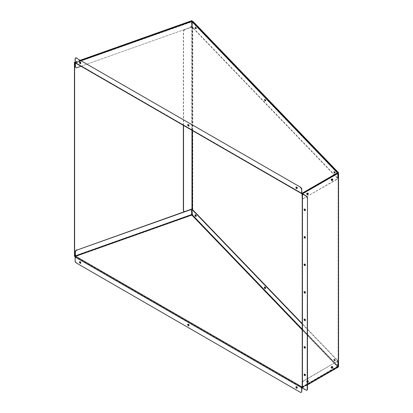 <?xml version="1.0" encoding="UTF-8"?>
<svg xmlns="http://www.w3.org/2000/svg" width="413" height="413" viewBox="0 0 413 413"><rect width="100%" height="100%" fill="white"/><g stroke="black" fill="none" stroke-linecap="round" stroke-linejoin="round"><path stroke-width="0.31" stroke-dasharray="2.06 1.55" d="M304.422 209.045A0.883 0.511 60 0 1 304.531 208.942A0.883 0.511 60 0 1 304.975 208.983A0.883 0.511 60 0 1 305.553 209.763A0.883 0.511 60 0 1 305.413 210.47A0.883 0.511 60 0 1 305.274 210.511M304.422 236.556A0.883 0.511 60 0 1 304.531 236.453A0.883 0.511 60 0 1 304.975 236.494A0.883 0.511 60 0 1 305.553 237.274A0.883 0.511 60 0 1 305.413 237.981A0.883 0.511 60 0 1 305.274 238.022M304.422 264.067A0.883 0.511 60 0 1 304.531 263.964A0.883 0.511 60 0 1 304.975 264.005A0.883 0.511 60 0 1 305.553 264.785A0.883 0.511 60 0 1 305.413 265.492A0.883 0.511 60 0 1 305.274 265.533M304.422 291.578A0.883 0.511 60 0 1 304.531 291.475A0.883 0.511 60 0 1 304.975 291.516A0.883 0.511 60 0 1 305.553 292.296A0.883 0.511 60 0 1 305.413 293.003A0.883 0.511 60 0 1 305.274 293.044M304.422 319.089A0.883 0.511 60 0 1 304.531 318.986A0.883 0.511 60 0 1 304.975 319.032A0.883 0.511 60 0 1 305.553 319.807A0.883 0.511 60 0 1 305.413 320.519A0.883 0.511 60 0 1 305.274 320.555M304.422 346.6A0.883 0.511 60 0 1 304.531 346.497A0.883 0.511 60 0 1 304.975 346.543A0.883 0.511 60 0 1 305.553 347.318A0.883 0.511 60 0 1 305.413 348.03A0.883 0.511 60 0 1 305.274 348.071M304.422 374.111A0.883 0.511 60 0 1 304.531 374.008A0.883 0.511 60 0 1 304.975 374.054A0.883 0.511 60 0 1 305.553 374.834A0.883 0.511 60 0 1 305.413 375.541A0.883 0.511 60 0 1 305.274 375.582M335.351 172.562A0.883 0.351 72.2 0 1 335.196 172.959A0.883 0.351 72.2 0 1 334.736 172.577A0.883 0.351 72.2 0 1 334.494 171.674A0.883 0.351 72.2 0 1 334.654 171.276A0.883 0.351 72.2 0 1 335.108 171.658A0.883 0.351 72.2 0 1 335.351 172.562M335.046 172.66A0.883 0.351 72.2 0 1 334.886 173.057A0.883 0.351 72.2 0 1 334.432 172.675A0.883 0.351 72.2 0 1 334.184 171.772A0.883 0.351 72.2 0 1 334.344 171.374A0.883 0.351 72.2 0 1 334.798 171.756A0.883 0.351 72.2 0 1 335.046 172.66M265.931 100.385A0.883 0.351 72.2 0 1 265.771 100.777A0.883 0.351 72.2 0 1 265.316 100.395A0.883 0.351 72.2 0 1 265.074 99.492A0.883 0.351 72.2 0 1 265.234 99.094A0.883 0.351 72.2 0 1 265.688 99.476A0.883 0.351 72.2 0 1 265.931 100.385M265.621 100.483A0.883 0.351 72.2 0 1 265.461 100.875A0.883 0.351 72.2 0 1 265.007 100.493A0.883 0.351 72.2 0 1 264.764 99.59A0.883 0.351 72.2 0 1 264.924 99.192A0.883 0.351 72.2 0 1 265.378 99.574A0.883 0.351 72.2 0 1 265.621 100.483M196.511 28.203A0.883 0.351 72.2 0 1 196.351 28.595A0.883 0.351 72.2 0 1 195.896 28.213A0.883 0.351 72.2 0 1 195.648 27.31A0.883 0.351 72.2 0 1 195.808 26.912A0.883 0.351 72.2 0 1 196.263 27.294A0.883 0.351 72.2 0 1 196.511 28.203M196.201 28.301A0.883 0.351 72.2 0 1 196.041 28.698A0.883 0.351 72.2 0 1 195.586 28.311A0.883 0.351 72.2 0 1 195.344 27.408A0.883 0.351 72.2 0 1 195.499 27.015A0.883 0.351 72.2 0 1 195.953 27.397A0.883 0.351 72.2 0 1 196.201 28.301M196.511 215.839A0.883 0.351 72.2 0 1 196.351 216.231A0.883 0.351 72.2 0 1 195.896 215.849A0.883 0.351 72.2 0 1 195.648 214.946A0.883 0.351 72.2 0 1 195.808 214.548A0.883 0.351 72.2 0 1 196.263 214.93A0.883 0.351 72.2 0 1 196.511 215.839M195.359 214.858A0.883 0.351 72.2 0 1 195.499 214.652A0.883 0.351 72.2 0 1 195.953 215.034A0.883 0.351 72.2 0 1 196.201 215.937A0.883 0.351 72.2 0 1 196.041 216.335A0.883 0.351 72.2 0 1 195.808 216.252M265.931 288.021A0.883 0.351 72.2 0 1 265.771 288.413A0.883 0.351 72.2 0 1 265.316 288.031A0.883 0.351 72.2 0 1 265.074 287.128A0.883 0.351 72.2 0 1 265.234 286.73A0.883 0.351 72.2 0 1 265.688 287.112A0.883 0.351 72.2 0 1 265.931 288.021M264.779 287.04A0.883 0.351 72.2 0 1 264.924 286.829A0.883 0.351 72.2 0 1 265.378 287.211A0.883 0.351 72.2 0 1 265.621 288.119A0.883 0.351 72.2 0 1 265.461 288.511A0.883 0.351 72.2 0 1 265.229 288.429M335.351 360.198A0.883 0.351 72.2 0 1 335.196 360.595A0.883 0.351 72.2 0 1 334.736 360.213A0.883 0.351 72.2 0 1 334.494 359.31A0.883 0.351 72.2 0 1 334.654 358.912A0.883 0.351 72.2 0 1 335.108 359.295A0.883 0.351 72.2 0 1 335.351 360.198M335.046 360.301A0.883 0.351 72.2 0 1 334.886 360.694A0.883 0.351 72.2 0 1 334.432 360.312A0.883 0.351 72.2 0 1 334.184 359.408A0.883 0.351 72.2 0 1 334.344 359.011A0.883 0.351 72.2 0 1 334.798 359.393A0.883 0.351 72.2 0 1 335.046 360.301M307.788 193.201A0.883 0.511 120 0 0 307.613 192.923L307.866 193.067A0.883 0.511 120 0 1 307.969 193.17A0.883 0.511 120 0 0 307.866 193.067A0.883 0.511 120 0 0 307.422 193.114A0.883 0.511 120 0 0 306.844 193.888A0.883 0.511 120 0 0 306.983 194.6A0.883 0.511 120 0 0 307.122 194.637A0.883 0.511 120 0 1 306.983 194.6L307.231 194.745M332.496 179.015A0.883 0.511 120 0 0 332.388 178.912A0.883 0.511 120 0 0 331.944 178.953A0.883 0.511 120 0 0 331.371 179.732A0.883 0.511 120 0 0 331.505 180.44A0.883 0.511 120 0 0 331.644 180.481M332.496 366.651A0.883 0.511 120 0 0 332.388 366.548A0.883 0.511 120 0 0 331.944 366.589A0.883 0.511 120 0 0 331.371 367.369A0.883 0.511 120 0 0 331.505 368.076A0.883 0.511 120 0 0 331.644 368.117M307.422 382.19A0.883 0.511 120 0 0 307.473 382.159A0.883 0.511 120 0 1 307.422 382.19A0.883 0.511 120 0 1 306.983 382.237A0.883 0.511 120 0 0 307.422 382.19M307.788 380.838A0.883 0.511 120 0 0 307.613 380.559L307.866 380.703A0.883 0.511 120 0 1 307.969 380.807A0.883 0.511 120 0 0 307.866 380.703A0.883 0.511 120 0 0 307.422 380.75A0.883 0.511 120 0 0 306.844 381.524A0.883 0.511 120 0 0 306.983 382.237L307.231 382.381A0.883 0.511 120 0 0 307.473 382.412M192.071 210.289L192.071 213.345A1.766 0.702 -107.8 0 0 192.928 215.679L193.238 215.581L338.479 366.594L338.479 172.67M193.238 215.581A1.766 0.702 72.2 0 1 192.381 213.247L192.071 213.345M192.071 208.978L192.381 208.771L192.381 213.247M192.381 208.771L192.778 209.19L192.778 27.093L192.381 26.68L192.381 22.204A1.766 0.702 72.2 0 1 192.695 21.414M192.308 21.553A1.766 0.702 -107.8 0 0 192.071 22.302L192.071 26.778L192.381 26.68M192.928 215.679L338.17 366.698L302.424 387.502A0.635 0.367 0 0 0 302.239 387.761M192.386 130.544L192.468 27.196L192.071 26.778M307.473 384.875L302.59 387.761L306.224 389.924L305.971 390.068M306.973 390.068A1.766 1.022 60 0 1 306.224 389.924M307.473 381.044A0.883 0.511 120 0 0 307.231 382.381M192.468 209.288L192.778 209.19M192.468 209.143L192.778 209.045M192.468 27.341L192.778 27.237M192.468 27.196L192.778 27.093M192.386 27.248L191.988 27.191L191.988 130.317M192.695 27.15A0.635 0.367 0 0 0 191.802 27.015L184.848 29.493L191.988 27.191M185.034 211.471L191.802 208.823A0.635 0.367 180 0 1 192.695 208.957M183.346 125.325L183.346 31.471A1.766 1.229 -46.9 0 1 184.848 29.493M184.848 211.296A1.766 1.229 -46.9 0 1 183.739 211.224M185.034 29.664A1.766 1.229 133.1 0 0 183.532 31.641L183.346 31.471M183.532 125.433L183.532 31.641M297.076 388.132A0.883 0.511 -120 0 0 297.215 388.091A0.883 0.511 -120 0 0 297.355 387.384A0.883 0.511 -120 0 0 296.777 386.604A0.883 0.511 -120 0 0 296.333 386.563A0.883 0.511 -120 0 0 296.229 386.666M188.87 325.661A0.883 0.511 -120 0 0 189.015 325.62A0.883 0.511 -120 0 0 189.149 324.912A0.883 0.511 -120 0 0 188.571 324.133A0.883 0.511 -120 0 0 188.132 324.091A0.883 0.511 -120 0 0 188.023 324.195M80.664 263.189A0.883 0.511 -120 0 0 80.809 263.148A0.883 0.511 -120 0 0 80.943 262.441A0.883 0.511 -120 0 0 80.365 261.661A0.883 0.511 -120 0 0 79.926 261.62A0.883 0.511 -120 0 0 79.817 261.723M195.313 214.822A0.883 0.351 72.2 0 1 195.437 214.677A0.883 0.351 72.2 0 1 195.891 215.059A0.883 0.351 72.2 0 1 196.139 215.963A0.883 0.351 72.2 0 1 195.979 216.36A0.883 0.351 72.2 0 1 195.793 216.314M264.733 287.004A0.883 0.351 72.2 0 1 264.857 286.854A0.883 0.351 72.2 0 1 265.311 287.236A0.883 0.351 72.2 0 1 265.554 288.145A0.883 0.351 72.2 0 1 265.394 288.537A0.883 0.351 72.2 0 1 265.213 288.491M334.974 360.327A0.883 0.351 72.2 0 1 334.814 360.719A0.883 0.351 72.2 0 1 334.36 360.337A0.883 0.351 72.2 0 1 334.117 359.434A0.883 0.351 72.2 0 1 334.277 359.036A0.883 0.351 72.2 0 1 334.731 359.418A0.883 0.351 72.2 0 1 334.974 360.327M334.664 360.425A0.883 0.351 72.2 0 1 334.504 360.817A0.883 0.351 72.2 0 1 334.05 360.435A0.883 0.351 72.2 0 1 333.807 359.532A0.883 0.351 72.2 0 1 333.967 359.134A0.883 0.351 72.2 0 1 334.422 359.516A0.883 0.351 72.2 0 1 334.664 360.425M308.113 380.848L307.866 380.703A0.883 0.511 120 0 0 307.422 380.75A0.883 0.511 120 0 0 306.844 381.524A0.883 0.511 120 0 0 306.983 382.237L306.73 382.092A0.883 0.511 120 0 0 307.174 382.046A0.883 0.511 120 0 0 307.473 381.788M307.613 380.559A0.883 0.511 120 0 0 307.174 380.605A0.883 0.511 120 0 0 306.596 381.385A0.883 0.511 120 0 0 306.73 382.092M332.393 366.656A0.883 0.511 120 0 0 332.31 366.589A0.883 0.511 120 0 0 331.871 366.636A0.883 0.511 120 0 0 331.293 367.41A0.883 0.511 120 0 0 331.427 368.122A0.883 0.511 120 0 0 331.871 368.076A0.883 0.511 120 0 0 331.907 368.055M332.233 366.713A0.883 0.511 120 0 0 332.062 366.445A0.883 0.511 120 0 0 331.618 366.491A0.883 0.511 120 0 0 331.04 367.271A0.883 0.511 120 0 0 331.18 367.978A0.883 0.511 120 0 0 331.582 367.952M301.774 387.585L75.367 256.871L75.569 256.236M76.369 262.993L300.277 392.262M76.617 262.849A1.766 1.022 60 0 1 75.367 260.68L75.12 260.825M75.367 256.871L75.367 260.68M301.273 392.262A1.766 1.022 60 0 1 300.525 392.118M302.239 387.296A0.635 0.367 -120 0 0 302.29 387.27A0.635 0.367 -120 0 0 302.424 386.981L337.87 366.517L337.426 366.775L337.973 366.073L337.669 366.171L337.669 362.361A1.766 0.702 -107.8 0 0 336.807 360.028L302.239 324.081M302.239 382.536A1.766 1.022 -60 0 1 303.426 380.863L336.368 361.845A1.766 1.022 -60 0 1 337.251 361.757A1.766 1.022 -60 0 1 337.617 362.562L337.87 366.517L301.975 387.239L75.569 256.525L191.74 215.292L191.627 214.621M337.87 366.517L337.426 366.775L191.74 215.003M302.239 329.899L337.426 366.486L302.177 386.836L337.669 366.171L302.239 329.331M303.426 380.863L303.674 381.008A1.766 1.022 120 0 0 302.424 383.171L302.424 386.981M303.674 381.008L336.368 361.845M337.87 362.707A1.766 1.022 120 0 0 337.504 361.902A1.766 1.022 120 0 0 336.616 361.989M337.617 366.372L337.617 362.562M191.968 210.862L192.277 210.764L192.277 214.574L191.74 215.292M336.807 360.028L337.116 359.93A1.766 0.702 72.2 0 1 337.973 362.263L337.973 366.073L192.277 214.574L191.968 214.672M337.116 359.93L302.239 323.658M192.277 210.764A1.766 0.702 72.2 0 1 192.597 209.974M191.229 209.98A1.766 1.229 -46.8 0 1 191.441 210.64L191.441 214.45L75.233 255.693M187.146 210.723L184.952 211.502M80.664 63.55A0.883 0.511 -120 0 0 80.809 63.509A0.883 0.511 -120 0 0 80.943 62.802A0.883 0.511 -120 0 0 80.365 62.022A0.883 0.511 -120 0 0 79.926 61.976A0.883 0.511 -120 0 0 79.817 62.079M188.87 126.022A0.883 0.511 -120 0 0 189.015 125.98A0.883 0.511 -120 0 0 189.149 125.273A0.883 0.511 -120 0 0 188.571 124.494A0.883 0.511 -120 0 0 188.132 124.447A0.883 0.511 -120 0 0 188.023 124.55M297.076 188.493A0.883 0.511 -120 0 0 297.215 188.452A0.883 0.511 -120 0 0 297.355 187.745A0.883 0.511 -120 0 0 296.777 186.965A0.883 0.511 -120 0 0 296.333 186.919A0.883 0.511 -120 0 0 296.229 187.022M196.139 28.327A0.883 0.351 72.2 0 1 195.979 28.724A0.883 0.351 72.2 0 1 195.525 28.337A0.883 0.351 72.2 0 1 195.282 27.434A0.883 0.351 72.2 0 1 195.437 27.041A0.883 0.351 72.2 0 1 195.891 27.423A0.883 0.351 72.2 0 1 196.139 28.327M195.829 28.425A0.883 0.351 72.2 0 1 195.669 28.822A0.883 0.351 72.2 0 1 195.215 28.44A0.883 0.351 72.2 0 1 194.972 27.532A0.883 0.351 72.2 0 1 195.132 27.139A0.883 0.351 72.2 0 1 195.586 27.521A0.883 0.351 72.2 0 1 195.829 28.425M265.554 100.509A0.883 0.351 72.2 0 1 265.394 100.901A0.883 0.351 72.2 0 1 264.94 100.519A0.883 0.351 72.2 0 1 264.697 99.616A0.883 0.351 72.2 0 1 264.857 99.218A0.883 0.351 72.2 0 1 265.311 99.6A0.883 0.351 72.2 0 1 265.554 100.509M265.244 100.607A0.883 0.351 72.2 0 1 265.089 101.004A0.883 0.351 72.2 0 1 264.635 100.617A0.883 0.351 72.2 0 1 264.387 99.714A0.883 0.351 72.2 0 1 264.547 99.321A0.883 0.351 72.2 0 1 265.001 99.703A0.883 0.351 72.2 0 1 265.244 100.607M334.974 172.691A0.883 0.351 72.2 0 1 334.814 173.083A0.883 0.351 72.2 0 1 334.36 172.701A0.883 0.351 72.2 0 1 334.117 171.798A0.883 0.351 72.2 0 1 334.277 171.4A0.883 0.351 72.2 0 1 334.731 171.782A0.883 0.351 72.2 0 1 334.974 172.691M334.664 172.789A0.883 0.351 72.2 0 1 334.504 173.181A0.883 0.351 72.2 0 1 334.05 172.799A0.883 0.351 72.2 0 1 333.807 171.896A0.883 0.351 72.2 0 1 333.967 171.498A0.883 0.351 72.2 0 1 334.422 171.88A0.883 0.351 72.2 0 1 334.664 172.789M308.113 193.212L307.866 193.067A0.883 0.511 120 0 0 307.422 193.114A0.883 0.511 120 0 0 306.844 193.888A0.883 0.511 120 0 0 306.983 194.6L306.73 194.456A0.883 0.511 120 0 0 307.06 194.466M307.613 192.923A0.883 0.511 120 0 0 307.174 192.969A0.883 0.511 120 0 0 306.596 193.743A0.883 0.511 120 0 0 306.73 194.456M332.393 179.02A0.883 0.511 120 0 0 332.31 178.953A0.883 0.511 120 0 0 331.871 178.999A0.883 0.511 120 0 0 331.293 179.774A0.883 0.511 120 0 0 331.427 180.486A0.883 0.511 120 0 0 331.871 180.44A0.883 0.511 120 0 0 331.907 180.419M332.233 179.077A0.883 0.511 120 0 0 332.062 178.808A0.883 0.511 120 0 0 331.618 178.855A0.883 0.511 120 0 0 331.04 179.629A0.883 0.511 120 0 0 331.18 180.342A0.883 0.511 120 0 0 331.582 180.316M81.015 66.245L190.119 27.521A1.766 1.229 133.2 0 0 191.627 25.544L191.441 21.559L191.968 21.786L191.968 25.596A1.766 0.702 -107.8 0 0 192.825 27.929L336.807 177.642A1.766 0.702 -107.8 0 0 337.349 177.884A1.766 0.702 -107.8 0 0 337.669 177.094L337.973 176.991L337.973 173.186L337.426 172.846L337.87 173.63L337.617 173.486L337.617 177.296A1.766 1.022 -60 0 1 336.368 179.459L303.426 198.477A1.766 1.022 -60 0 1 302.538 198.565A1.766 1.022 -60 0 1 302.239 198.173M81.201 60.597L75.569 62.6L75.419 62.977L191.968 21.786L337.669 173.284L302.177 193.95M302.239 197.796L302.424 194.095A0.635 0.367 -120 0 0 302.306 193.671M336.368 179.459L336.616 179.603A1.766 1.022 120 0 0 337.87 177.44L337.87 173.63L302.424 194.095M336.616 179.603L303.426 198.477M302.424 197.904A1.766 1.022 120 0 0 302.791 198.71A1.766 1.022 120 0 0 303.674 198.622M75.367 62.482L301.774 193.196L75.429 62.611L75.367 58.672A1.766 1.022 60 0 1 75.62 57.954M75.569 62.89L301.975 193.604L337.426 173.135L191.74 21.652L75.569 62.89A0.635 0.367 -60 0 1 75.249 62.921M192.825 27.929L193.134 27.831A1.766 0.702 72.2 0 1 192.277 25.498L192.277 21.688L337.958 173.057M193.134 27.831L337.116 177.544L336.807 177.642M337.973 176.991A1.766 0.702 72.2 0 1 337.658 177.786A1.766 0.702 72.2 0 1 337.116 177.544M337.669 173.284L337.669 177.094M75.569 62.6A0.635 0.274 -109.5 0 0 75.357 62.518A0.635 0.274 -109.5 0 0 75.233 62.807L191.74 21.368M76.926 67.696L190.119 27.521M76.741 67.526A1.766 1.229 -46.8 0 1 75.631 67.448M191.441 25.369A1.766 1.229 -46.8 0 1 189.934 27.346M191.627 21.734L191.627 25.544M80.483 60.184L75.12 62.089M80.742 60.334L75.12 62.327M74.438 256.256L191.864 214.579L191.864 20.65M75.342 256.174L191.673 214.884M192.05 214.75L192.05 210.331M192.05 208.978L192.05 21.347M192.071 22.302L192.381 22.204M338.17 172.928L338.17 366.698M338.123 172.964L338.123 366.889M302.424 193.573L302.424 387.502M191.802 208.823L191.802 27.015M337.973 362.263L337.669 362.361M192.277 25.498L191.968 25.596M334.886 173.057L335.196 172.959M265.461 100.875L265.771 100.777M196.041 28.698L196.351 28.595M196.041 216.335L196.351 216.231M265.461 288.511L265.771 288.413M334.886 360.694L335.196 360.595M302.59 193.831L302.59 387.761M338.206 172.846L338.206 366.775M334.344 359.011L334.654 358.912M264.924 286.829L265.234 286.73M195.499 214.652L195.808 214.548M195.499 27.015L195.808 26.912M264.924 99.192L265.234 99.094M334.344 171.374L334.654 171.276M195.669 216.458L195.979 216.36M265.089 288.641L265.394 288.537M334.504 360.817L334.814 360.719M302.29 387.27L337.741 366.806M302.115 386.966L337.56 366.501M333.967 359.134L334.277 359.036M264.547 286.958L264.857 286.854M195.132 214.775L195.437 214.677M195.669 28.822L195.979 28.724M265.089 101.004L265.394 100.901M334.504 173.181L334.814 173.083M75.429 62.611L301.831 193.325M191.931 21.677L337.627 173.166M75.357 62.518L81.036 60.505M75.476 62.853L191.663 21.61M333.967 171.498L334.277 171.4M264.547 99.321L264.857 99.218M195.132 27.139L195.437 27.041M337.658 177.786L337.349 177.884"/><path stroke-width="0.62" d="M304.722 209.128A0.883 0.511 -120 0 0 304.283 209.086A0.883 0.511 -120 0 0 304.149 209.794A0.883 0.511 -120 0 0 304.722 210.573A0.883 0.511 -120 0 0 305.166 210.615A0.883 0.511 -120 0 0 305.3 209.907A0.883 0.511 -120 0 0 304.722 209.128M305.274 210.511A0.883 0.511 60 0 1 304.975 210.429A0.883 0.511 60 0 1 304.422 209.045M304.722 236.639A0.883 0.511 -120 0 0 304.283 236.597A0.883 0.511 -120 0 0 304.149 237.305A0.883 0.511 -120 0 0 304.722 238.084A0.883 0.511 -120 0 0 305.166 238.125A0.883 0.511 -120 0 0 305.3 237.418A0.883 0.511 -120 0 0 304.722 236.639M305.274 238.022A0.883 0.511 60 0 1 304.975 237.94A0.883 0.511 60 0 1 304.422 236.556M304.722 264.15A0.883 0.511 -120 0 0 304.283 264.108A0.883 0.511 -120 0 0 304.149 264.816A0.883 0.511 -120 0 0 304.722 265.595A0.883 0.511 -120 0 0 305.166 265.636A0.883 0.511 -120 0 0 305.3 264.929A0.883 0.511 -120 0 0 304.722 264.15M305.274 265.533A0.883 0.511 60 0 1 304.975 265.451A0.883 0.511 60 0 1 304.422 264.067M304.722 291.661A0.883 0.511 -120 0 0 304.283 291.619A0.883 0.511 -120 0 0 304.149 292.327A0.883 0.511 -120 0 0 304.722 293.106A0.883 0.511 -120 0 0 305.166 293.147A0.883 0.511 -120 0 0 305.3 292.44A0.883 0.511 -120 0 0 304.722 291.661M305.274 293.044A0.883 0.511 60 0 1 304.975 292.962A0.883 0.511 60 0 1 304.422 291.578M304.722 319.172A0.883 0.511 -120 0 0 304.283 319.13A0.883 0.511 -120 0 0 304.149 319.838A0.883 0.511 -120 0 0 304.722 320.617A0.883 0.511 -120 0 0 305.166 320.658A0.883 0.511 -120 0 0 305.3 319.951A0.883 0.511 -120 0 0 304.722 319.172M305.274 320.555A0.883 0.511 60 0 1 304.975 320.473A0.883 0.511 60 0 1 304.422 319.089M304.722 346.688A0.883 0.511 -120 0 0 304.283 346.641A0.883 0.511 -120 0 0 304.149 347.348A0.883 0.511 -120 0 0 304.722 348.128A0.883 0.511 -120 0 0 305.166 348.174A0.883 0.511 -120 0 0 305.3 347.462A0.883 0.511 -120 0 0 304.722 346.688M305.274 348.071A0.883 0.511 60 0 1 304.975 347.983A0.883 0.511 60 0 1 304.422 346.6M304.722 374.199A0.883 0.511 -120 0 0 304.283 374.152A0.883 0.511 -120 0 0 304.149 374.859A0.883 0.511 -120 0 0 304.722 375.639A0.883 0.511 -120 0 0 305.166 375.685A0.883 0.511 -120 0 0 305.3 374.978A0.883 0.511 -120 0 0 304.722 374.199M305.274 375.582A0.883 0.511 60 0 1 304.975 375.494A0.883 0.511 60 0 1 304.422 374.111M195.808 216.252A0.883 0.351 72.2 0 1 195.344 215.044A0.883 0.351 72.2 0 1 195.359 214.858M265.229 288.429A0.883 0.351 72.2 0 1 264.764 287.226A0.883 0.351 72.2 0 1 264.779 287.04M307.675 194.699A0.883 0.511 120 0 0 308.248 193.919A0.883 0.511 120 0 0 308.113 193.212A0.883 0.511 120 0 0 307.675 193.258A0.883 0.511 120 0 0 307.096 194.033A0.883 0.511 120 0 0 307.231 194.745A0.883 0.511 120 0 0 307.675 194.699M307.422 194.554A0.883 0.511 120 0 0 307.969 193.17A0.883 0.511 120 0 1 307.422 194.554A0.883 0.511 120 0 1 307.122 194.637A0.883 0.511 120 0 0 307.422 194.554M332.197 180.543A0.883 0.511 120 0 0 332.775 179.763A0.883 0.511 120 0 0 332.635 179.056A0.883 0.511 120 0 0 332.197 179.097A0.883 0.511 120 0 0 331.618 179.877A0.883 0.511 120 0 0 331.753 180.584A0.883 0.511 120 0 0 332.197 180.543M331.644 180.481A0.883 0.511 120 0 0 331.944 180.398A0.883 0.511 120 0 0 332.496 179.015M332.197 368.179A0.883 0.511 120 0 0 332.775 367.4A0.883 0.511 120 0 0 332.635 366.692A0.883 0.511 120 0 0 332.197 366.734A0.883 0.511 120 0 0 331.618 367.513A0.883 0.511 120 0 0 331.753 368.22A0.883 0.511 120 0 0 332.197 368.179M331.644 368.117A0.883 0.511 120 0 0 331.944 368.035A0.883 0.511 120 0 0 332.496 366.651M307.473 382.412A0.883 0.511 120 0 0 307.675 382.335A0.883 0.511 120 0 0 308.248 381.555A0.883 0.511 120 0 0 308.113 380.848A0.883 0.511 120 0 0 307.675 380.894A0.883 0.511 120 0 0 307.473 381.044M307.473 382.159A0.883 0.511 120 0 0 307.969 380.807A0.883 0.511 120 0 1 307.473 382.159M193.238 21.652L192.928 21.755A1.766 0.702 -107.8 0 0 192.386 21.512L192.695 21.414A1.766 0.702 72.2 0 1 193.238 21.652L338.479 172.67A0.635 0.367 180 0 1 338.562 172.846A0.635 0.367 180 0 1 338.371 173.109L302.672 193.718L306.224 195.999A1.766 1.022 60 0 1 307.473 198.163L307.473 389.201A1.766 1.022 60 0 1 307.107 390.011A1.766 1.022 60 0 1 306.973 390.068M192.071 208.978L192.071 210.289M192.928 21.755L338.17 172.768L302.424 193.573A0.635 0.367 0 0 0 302.239 193.831A0.635 0.367 0 0 0 302.424 194.095L306.224 195.999M192.164 208.973L192.468 209.288L192.386 130.544M338.479 366.594A0.635 0.367 180 0 1 338.562 366.775A0.635 0.367 180 0 1 338.371 367.033L307.473 384.875M302.239 193.831L302.239 387.761A0.635 0.367 0 0 0 302.424 388.019L305.971 390.068A1.766 1.022 -120 0 0 306.859 390.156A1.766 1.022 -120 0 0 307.22 389.345L307.473 389.201M307.473 198.163L307.22 389.345M307.22 198.307A1.766 1.022 -120 0 0 305.971 196.144M191.988 130.317L191.988 208.999L192.386 209.055M191.988 208.999L185.034 211.471A1.766 1.229 133.1 0 1 183.826 211.322A1.766 1.229 133.1 0 1 183.532 210.563L183.532 125.433M183.739 211.224A1.766 1.229 -46.9 0 1 183.64 211.146A1.766 1.229 -46.9 0 1 183.346 210.393L183.346 125.325M296.529 386.749A0.883 0.511 -120 0 0 296.085 386.707A0.883 0.511 -120 0 0 295.951 387.415A0.883 0.511 -120 0 0 296.529 388.194A0.883 0.511 -120 0 0 296.968 388.235A0.883 0.511 -120 0 0 297.102 387.528A0.883 0.511 -120 0 0 296.529 386.749M296.229 386.666A0.883 0.511 -120 0 0 296.777 388.05A0.883 0.511 -120 0 0 297.076 388.132M188.323 324.277A0.883 0.511 -120 0 0 187.879 324.236A0.883 0.511 -120 0 0 187.745 324.943A0.883 0.511 -120 0 0 188.323 325.723A0.883 0.511 -120 0 0 188.762 325.764A0.883 0.511 -120 0 0 188.901 325.057A0.883 0.511 -120 0 0 188.323 324.277M188.023 324.195A0.883 0.511 -120 0 0 188.571 325.578A0.883 0.511 -120 0 0 188.87 325.661M80.117 261.806A0.883 0.511 -120 0 0 79.673 261.765A0.883 0.511 -120 0 0 79.539 262.472A0.883 0.511 -120 0 0 80.117 263.251A0.883 0.511 -120 0 0 80.561 263.293A0.883 0.511 -120 0 0 80.695 262.585A0.883 0.511 -120 0 0 80.117 261.806M79.817 261.723A0.883 0.511 -120 0 0 80.365 263.107A0.883 0.511 -120 0 0 80.664 263.189M195.793 216.314A0.883 0.351 72.2 0 1 195.282 215.07A0.883 0.351 72.2 0 1 195.313 214.822M195.829 216.061A0.883 0.351 72.2 0 1 195.669 216.458A0.883 0.351 72.2 0 1 195.215 216.076A0.883 0.351 72.2 0 1 194.972 215.168A0.883 0.351 72.2 0 1 195.132 214.775A0.883 0.351 72.2 0 1 195.586 215.158A0.883 0.351 72.2 0 1 195.829 216.061M265.213 288.491A0.883 0.351 72.2 0 1 264.697 287.252A0.883 0.351 72.2 0 1 264.733 287.004M265.244 288.243A0.883 0.351 72.2 0 1 265.089 288.641A0.883 0.351 72.2 0 1 264.635 288.253A0.883 0.351 72.2 0 1 264.387 287.35A0.883 0.351 72.2 0 1 264.547 286.958A0.883 0.351 72.2 0 1 265.001 287.34A0.883 0.351 72.2 0 1 265.244 288.243M307.473 381.788A0.883 0.511 120 0 0 307.788 380.838M331.907 368.055A0.883 0.511 120 0 0 332.393 366.656M331.582 367.952A0.883 0.511 120 0 0 331.618 367.931A0.883 0.511 120 0 0 332.233 366.713M301.407 392.205L301.16 392.35A1.766 1.022 -120 0 1 300.277 392.262L76.369 262.993A1.766 1.022 -120 0 1 75.12 260.825L75.12 257.015A0.635 0.367 -60 0 1 75.569 256.236L301.975 386.95L301.774 391.395A1.766 1.022 60 0 1 301.407 392.205A1.766 1.022 60 0 1 301.273 392.262M301.975 386.95L301.975 386.95A0.635 0.367 120 0 0 301.526 387.73L301.774 391.395M301.16 392.35A1.766 1.022 -120 0 0 301.526 391.539M301.975 387.239A0.635 0.367 -120 0 0 302.239 387.296M302.177 386.836L302.177 383.027A1.766 1.022 -60 0 1 302.239 382.536M302.239 329.331L191.968 214.672L191.74 215.003L191.627 210.811A1.766 1.229 133.2 0 0 191.333 210.057A1.766 1.229 133.2 0 0 190.119 209.902L76.926 250.082A1.766 1.229 133.2 0 0 75.419 252.059L75.233 255.693A0.635 0.274 -109.5 0 0 75.429 256.344M302.239 323.658L193.134 210.217L192.825 210.315A1.766 0.702 -107.8 0 0 192.288 210.072A1.766 0.702 -107.8 0 0 191.968 210.862L191.968 214.672M192.288 210.072L192.597 209.974A1.766 0.702 72.2 0 1 193.134 210.217M302.239 324.081L192.825 210.315M191.627 214.621L75.419 255.869L75.569 256.236L191.74 215.003L302.239 329.899M190.119 209.902L187.146 210.723M184.952 211.502L76.926 250.082M189.934 209.732A1.766 1.229 -46.8 0 1 191.147 209.887A1.766 1.229 -46.8 0 1 191.229 209.98M75.233 251.884A1.766 1.229 -46.8 0 1 76.741 249.906M75.419 255.869L75.419 252.059M80.117 62.167A0.883 0.511 -120 0 0 79.673 62.12A0.883 0.511 -120 0 0 79.539 62.833A0.883 0.511 -120 0 0 80.117 63.607A0.883 0.511 -120 0 0 80.561 63.654A0.883 0.511 -120 0 0 80.695 62.946A0.883 0.511 -120 0 0 80.117 62.167M79.817 62.079A0.883 0.511 -120 0 0 80.365 63.463A0.883 0.511 -120 0 0 80.664 63.55M188.323 124.638A0.883 0.511 -120 0 0 187.879 124.592A0.883 0.511 -120 0 0 187.745 125.304A0.883 0.511 -120 0 0 188.323 126.079A0.883 0.511 -120 0 0 188.762 126.125A0.883 0.511 -120 0 0 188.901 125.418A0.883 0.511 -120 0 0 188.323 124.638M188.023 124.55A0.883 0.511 -120 0 0 188.571 125.934A0.883 0.511 -120 0 0 188.87 126.022M296.529 187.11A0.883 0.511 -120 0 0 296.085 187.063A0.883 0.511 -120 0 0 295.951 187.776A0.883 0.511 -120 0 0 296.529 188.55A0.883 0.511 -120 0 0 296.968 188.596A0.883 0.511 -120 0 0 297.102 187.889A0.883 0.511 -120 0 0 296.529 187.11M296.229 187.022A0.883 0.511 -120 0 0 296.777 188.405A0.883 0.511 -120 0 0 297.076 188.493M307.06 194.466A0.883 0.511 120 0 0 307.174 194.409A0.883 0.511 120 0 0 307.788 193.201M331.907 180.419A0.883 0.511 120 0 0 332.393 179.02M331.582 180.316A0.883 0.511 120 0 0 331.618 180.295A0.883 0.511 120 0 0 332.233 179.077M302.306 193.671A0.635 0.367 -120 0 0 301.975 193.315L337.426 172.846L337.973 173.186L337.426 172.846L337.87 173.63M302.239 198.173A1.766 1.022 -60 0 1 302.177 197.76L301.975 193.315M300.525 187.223A1.766 1.022 60 0 1 301.774 189.386L301.526 193.341A0.635 0.367 120 0 0 301.655 193.635L75.249 62.921A0.635 0.367 -60 0 1 75.12 62.626L75.12 58.816A1.766 1.022 -120 0 1 75.486 58.011A1.766 1.022 -120 0 1 76.369 58.099L300.525 187.223L76.369 58.099M301.655 193.635A0.635 0.367 120 0 0 301.975 193.604M301.526 189.531A1.766 1.022 -120 0 0 300.277 187.368M75.62 57.954A1.766 1.022 60 0 1 75.734 57.866A1.766 1.022 60 0 1 76.617 57.954M301.774 193.196L301.774 189.386M191.441 21.559L192.277 21.688M75.631 67.448A1.766 1.229 -46.8 0 1 75.533 67.371A1.766 1.229 -46.8 0 1 75.233 66.617L75.233 62.91M75.419 63.019L75.419 66.787A1.766 1.229 133.2 0 0 75.713 67.541A1.766 1.229 133.2 0 0 76.926 67.696L81.015 66.245M192.05 21.347L191.864 20.65L80.483 60.184M75.12 62.089L74.438 62.327L74.438 256.256L75.342 256.174M75.12 62.327L74.438 62.327M192.05 20.826L80.742 60.334M74.624 62.502L74.624 256.432M191.673 214.884L191.947 214.786M192.05 210.331L192.05 208.978M302.424 194.095L302.424 388.019M338.371 173.109L338.371 367.033M75.12 257.015L301.526 387.73M337.426 172.846L191.74 21.368L81.201 60.597M301.526 193.341L75.12 62.626M338.562 172.846L338.562 366.775M192.19 21.43L337.88 172.923M81.036 60.505L191.544 21.28"/></g></svg>
